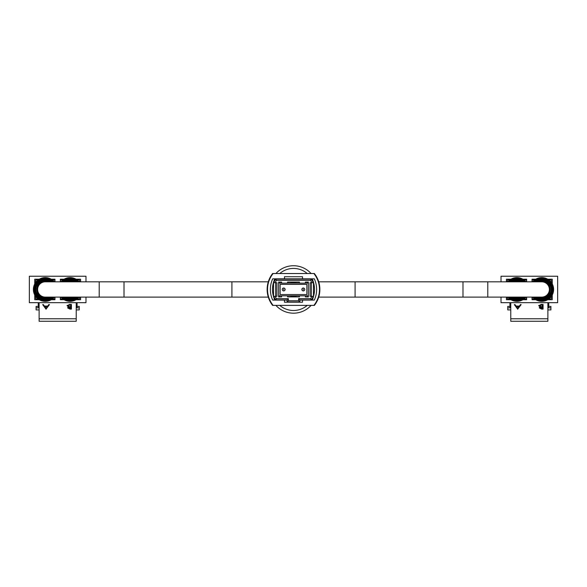 <?xml version="1.0" encoding="UTF-8"?>
<svg xmlns="http://www.w3.org/2000/svg" width="587" height="587" viewBox="0 0 587 587"><rect width="100%" height="100%" fill="white"/><g stroke="black" fill="none" stroke-linecap="round" stroke-linejoin="round"><path stroke-width="0.88" d="M275.905 305.387A23.737 23.737 0 0 0 311.095 305.387M311.095 273.535A23.737 23.737 0 0 0 275.905 273.535A23.737 23.737 0 0 1 311.095 273.535M303.31 290.903A1.445 1.445 0 0 1 301.865 289.464A1.445 1.445 0 0 1 303.31 288.019A1.445 1.445 0 0 1 304.756 289.464A1.445 1.445 0 0 1 303.31 290.903A1.445 1.445 0 0 0 304.756 289.464A1.445 1.445 0 0 0 303.31 288.019M283.69 290.903A1.445 1.445 0 0 1 282.244 289.464A1.445 1.445 0 0 1 283.69 288.019A1.445 1.445 0 0 1 285.135 289.464A1.445 1.445 0 0 1 283.69 290.903A1.445 1.445 0 0 0 285.135 289.464A1.445 1.445 0 0 0 283.69 288.019M278.634 295.833L308.366 295.833M308.366 283.088L305.394 283.088M299.443 283.088L287.557 283.088M281.606 283.088L278.634 283.088M280.124 284.365L280.124 294.557L306.876 294.557L306.876 284.365L280.124 284.365M313.465 282.802L313.465 296.259L311.337 299.935L299.869 299.935L299.869 302.063L287.131 302.063L287.131 299.935L275.663 299.935L273.535 296.259L273.535 282.802L275.663 279.126L311.337 279.126L313.465 282.802M273.579 296.325L275.046 296.325L276.396 298.658L288.4 298.658L288.4 300.786L298.6 300.786L298.6 298.658L310.604 298.658L311.954 296.325L310.068 296.325L310.068 282.736L311.954 282.736L310.604 280.395L276.396 280.395L275.046 282.736L273.579 282.736M275.046 296.325L276.932 296.325L276.932 282.736L275.046 282.736M281.606 295.833L281.606 296.897L278.634 296.897L278.634 282.098L281.606 282.098L281.606 283.154L287.557 283.154L287.557 282.098L299.443 282.098L299.443 283.154L305.394 283.154L305.394 282.098L308.366 282.098L308.366 296.897L305.394 296.897L307.94 296.897L307.94 295.833M305.394 295.833L305.394 296.897M299.443 295.833L299.443 296.897L287.557 296.897L290.954 296.897L290.954 295.877A6.905 6.905 0 0 1 290.844 295.833M287.557 295.833L287.557 296.897M312.313 279.126L311.337 279.126L310.604 280.395M276.396 280.395L275.663 279.126L274.687 279.126M274.745 299.935L275.663 299.935L276.396 298.658M310.604 298.658L311.337 299.935L312.255 299.935M275.663 296.325L275.663 282.736M311.954 296.325L313.421 296.325M311.337 282.736L311.337 296.325M313.421 282.736L311.954 282.736M288.4 298.658L287.131 299.935M288.4 300.786L287.131 302.063M298.6 300.786L299.869 302.063M298.6 298.658L299.869 299.935M290.844 283.088A6.905 6.905 0 0 1 296.156 283.088M296.156 295.833A6.905 6.905 0 0 1 290.954 295.877M308.366 296.897L307.94 296.897M296.046 295.877L296.046 296.897L299.443 296.897M296.046 283.044L296.046 282.098M279.06 282.098L279.06 283.088M279.06 295.833L279.06 296.897L281.606 296.897M279.06 296.897L278.634 296.897M307.94 283.088L307.94 282.098M290.954 282.098L290.954 283.044M267.54 290.521L267.54 288.4M270.394 290.521L270.394 288.4M319.482 289.464L319.46 288.4M316.606 288.4L316.606 290.521L316.606 288.4M273.109 305.387L272.647 305.416A25.865 25.865 0 0 1 272.647 273.505L273.109 273.535A25.483 25.483 0 0 0 273.109 305.387L313.891 305.387A25.483 25.483 0 0 0 313.891 273.535L273.109 273.535M315.16 304.33A25.865 25.865 0 0 0 315.16 274.599M313.891 273.535L314.353 273.505A25.865 25.865 0 0 1 314.353 305.416L313.891 305.387M284.475 278.84L272.684 278.84A25.483 25.483 0 0 0 272.684 300.082L284.475 300.082L284.475 302.202L302.525 302.202L302.525 300.082L314.316 300.082A25.483 25.483 0 0 0 314.316 278.84L302.525 278.84L302.525 276.719L284.475 276.719L284.475 278.84L302.525 278.84M302.525 300.082L299.869 300.082M287.131 300.082L284.475 300.082M274.811 278.84A25.483 25.483 0 0 0 274.811 300.082M312.189 278.84A25.483 25.483 0 0 1 312.189 300.082M291.291 283.088A6.743 6.743 0 0 1 295.709 283.088M295.709 295.833A6.743 6.743 0 0 1 291.291 295.833M70.08 297.11L99.21 297.11L99.21 281.819L45.265 281.819A7.646 7.646 0 0 0 37.619 289.464A7.646 7.646 0 0 1 45.265 281.819M39.116 309.907L36.093 309.907L36.093 307.874L38.25 307.874L38.25 307.06L39.116 307.06M38.214 279.911L36.255 279.911A0.543 0.543 0 0 0 35.719 280.454L35.719 282.413M35.719 296.508L35.719 298.467A0.543 0.543 0 0 0 36.255 299.01L38.214 299.01M52.309 299.01L54.275 299.01A0.543 0.543 0 0 0 54.811 298.467L54.811 297.11M54.811 281.819L54.811 280.454A0.543 0.543 0 0 0 54.275 279.911L52.309 279.911M38.25 307.06L38.25 302.679M52.28 299.715L52.28 299.032M38.25 299.715L38.25 299.032M36.093 307.874L36.093 306.399L38.25 306.399M54.342 281.819A11.865 11.865 0 0 0 33.393 289.464A11.865 11.865 0 0 0 54.342 297.11M41.706 279.83A10.265 10.265 0 0 0 41.706 299.091L41.706 299.223A10.39 10.39 0 0 1 41.706 279.698L41.706 279.698M41.706 280.74A9.421 9.421 0 0 0 41.706 298.189L41.706 298.321A9.546 9.546 0 0 1 41.706 280.601L41.706 280.601M41.706 278.876A11.168 11.168 0 0 0 41.706 300.045L41.706 300.118A11.241 11.241 0 0 1 41.706 278.803L41.706 278.803M36.908 285.957L36.908 285.957A9.062 9.062 0 0 1 50.13 281.819M50.357 281.819A9.187 9.187 0 0 0 36.768 285.957M35.998 285.957L35.998 285.957A9.906 9.906 0 0 1 51.568 281.819M51.759 281.819A10.03 10.03 0 0 0 35.866 285.957M35.095 285.957L35.095 285.957A10.749 10.749 0 0 1 52.823 281.819M53.006 281.819A10.882 10.882 0 0 0 34.963 285.957M34.207 285.957L34.207 285.957A11.601 11.601 0 0 1 53.982 281.819M54.077 281.819A11.667 11.667 0 0 0 34.134 285.957M53.982 297.11A11.601 11.601 0 0 1 34.207 292.972L34.134 292.972A11.667 11.667 0 0 0 54.077 297.11M52.823 297.11A10.749 10.749 0 0 1 35.095 292.972L34.963 292.972A10.882 10.882 0 0 0 53.006 297.11M51.568 297.11A9.906 9.906 0 0 1 35.998 292.972L35.866 292.972A10.03 10.03 0 0 0 51.759 297.11M50.13 297.11A9.062 9.062 0 0 1 36.908 292.972L36.768 292.972A9.187 9.187 0 0 0 50.357 297.11M52.118 297.11A10.265 10.265 0 0 1 48.824 299.091L48.824 299.223A10.39 10.39 0 0 0 52.302 297.11M52.118 281.819A10.265 10.265 0 0 0 48.824 279.83L48.824 279.698A10.39 10.39 0 0 1 52.302 281.819M50.768 297.11A9.421 9.421 0 0 1 48.824 298.189L48.824 298.321A9.546 9.546 0 0 0 50.981 297.11M50.768 281.819A9.421 9.421 0 0 0 48.824 280.74L48.824 280.601A9.546 9.546 0 0 1 50.981 281.819M53.402 297.11A11.168 11.168 0 0 1 48.824 300.045L48.824 300.118A11.241 11.241 0 0 0 53.498 297.11M53.402 281.819A11.168 11.168 0 0 0 48.824 278.876L48.824 278.803A11.241 11.241 0 0 1 53.498 281.819M63.029 279.911L61.07 279.911A0.543 0.543 0 0 0 60.527 280.454L60.527 281.819M60.527 297.11L60.527 298.467A0.543 0.543 0 0 0 61.07 299.01L63.029 299.01M77.124 299.01L79.084 299.01A0.543 0.543 0 0 0 79.627 298.467L79.627 297.11M79.627 281.819L79.627 280.454A0.543 0.543 0 0 0 79.084 279.911L77.124 279.911M76.229 309.907L79.245 309.907L79.245 307.874L77.088 307.874L77.088 302.679M76.229 307.06L77.088 307.06M77.088 299.715L77.088 299.032M63.066 299.715L63.066 299.032M77.088 306.399L79.245 306.399L79.245 307.874M79.157 281.819A11.865 11.865 0 0 0 61.004 281.819M61.004 297.11A11.865 11.865 0 0 0 79.157 297.11M63.036 281.819A10.39 10.39 0 0 1 66.514 279.698L66.514 279.83A10.265 10.265 0 0 0 63.227 281.819M63.227 297.11A10.265 10.265 0 0 0 66.514 299.091L66.514 299.223A10.39 10.39 0 0 1 63.036 297.11M64.357 281.819A9.546 9.546 0 0 1 66.514 280.601L66.514 280.74A9.421 9.421 0 0 0 64.57 281.819M64.57 297.11A9.421 9.421 0 0 0 66.514 298.189L66.514 298.321A9.546 9.546 0 0 1 64.357 297.11M61.84 281.819A11.241 11.241 0 0 1 66.514 278.803L66.514 278.876A11.168 11.168 0 0 0 61.936 281.819M61.936 297.11A11.168 11.168 0 0 0 66.514 300.045L66.514 300.118A11.241 11.241 0 0 1 61.84 297.11M65.216 281.819A9.062 9.062 0 0 1 74.945 281.819M75.173 281.819A9.187 9.187 0 0 0 64.981 281.819M63.778 281.819A9.906 9.906 0 0 1 76.376 281.819M76.574 281.819A10.03 10.03 0 0 0 63.579 281.819M62.516 281.819A10.749 10.749 0 0 1 77.638 281.819M77.814 281.819A10.882 10.882 0 0 0 62.339 281.819M61.356 281.819A11.601 11.601 0 0 1 78.797 281.819M78.893 281.819A11.667 11.667 0 0 0 61.261 281.819M61.261 297.11A11.667 11.667 0 0 0 78.893 297.11M78.797 297.11A11.601 11.601 0 0 1 61.356 297.11M62.339 297.11A10.882 10.882 0 0 0 77.814 297.11M77.638 297.11A10.749 10.749 0 0 1 62.516 297.11M63.579 297.11A10.03 10.03 0 0 0 76.574 297.11M76.376 297.11A9.906 9.906 0 0 1 63.778 297.11M64.981 297.11A9.187 9.187 0 0 0 75.173 297.11M74.945 297.11A9.062 9.062 0 0 1 65.216 297.11M76.934 297.11A10.265 10.265 0 0 1 73.639 299.091L73.639 299.223A10.39 10.39 0 0 0 77.117 297.11M76.934 281.819A10.265 10.265 0 0 0 73.639 279.83L73.639 279.698A10.39 10.39 0 0 1 77.117 281.819M75.584 297.11A9.421 9.421 0 0 1 73.639 298.189L73.639 298.321A9.546 9.546 0 0 0 75.796 297.11M75.584 281.819A9.421 9.421 0 0 0 73.639 280.74L73.639 280.601A9.546 9.546 0 0 1 75.796 281.819M78.218 297.11A11.168 11.168 0 0 1 73.639 300.045L73.639 300.118A11.241 11.241 0 0 0 78.313 297.11M78.218 281.819A11.168 11.168 0 0 0 73.639 278.876L73.639 278.803A11.241 11.241 0 0 1 78.313 281.819M71.409 304.448L71.409 309.1L69.992 309.1L67.681 307.948L68.525 306.957L67.123 305.768L69.442 304.448L71.409 304.448L71.409 308.689L69.992 308.689L67.681 307.537M85.988 281.819L85.988 276.242L29.35 276.242L29.35 302.679L39.116 302.679L39.116 321.272L76.229 321.272L76.229 302.679L85.988 302.679L85.988 297.11M39.116 302.679L76.229 302.679M46.072 309.202L42.668 304.602L43.365 304.602L44.429 306.076L47.679 306.076L48.772 304.602L49.477 304.602L45.977 309.202M54.973 281.819L54.973 279.214L51.245 279.214M39.278 279.214L34.743 279.214L34.743 283.969M51.245 299.715L54.973 299.715L54.973 297.11M34.743 294.953L34.743 299.715L39.278 299.715M64.093 279.214L60.366 279.214L60.366 281.819M60.366 297.11L60.366 299.715L64.093 299.715M80.595 281.819L80.595 279.214L76.061 279.214M76.061 299.715L80.595 299.715L80.595 297.11M67.123 305.35L68.525 306.957M70.756 304.924L70.756 304.506L69.831 304.506L67.776 305.35L68.965 306.597L70.756 306.656L70.756 304.924L67.776 305.768M70.756 307.133L70.323 306.715L68.334 307.522L68.334 307.94L70.756 308.623L70.756 307.133L68.334 307.94M70.323 306.715L70.323 307.133M69.831 304.506L69.831 304.924M45.977 308.791L42.961 304.602M49.169 304.602L46.072 308.791M47.334 306.546L47.334 306.135L44.766 306.135L46.035 308.307L47.334 306.546L44.766 306.546M99.21 281.819L268.296 281.819L231.909 281.819L231.909 289.464L231.909 281.819L124.018 281.819L124.018 297.11L231.909 297.11L231.909 289.464L231.909 297.11L45.265 297.11A7.646 7.646 0 0 1 37.619 289.464M72.891 281.819A8.145 8.145 0 0 0 67.27 281.819M67.27 297.11A8.145 8.145 0 0 0 72.891 297.11M66.434 297.11A8.467 8.467 0 0 0 73.72 297.11M73.72 281.819A8.467 8.467 0 0 0 66.434 281.819M48.075 281.819A8.145 8.145 0 0 0 37.12 289.464A8.145 8.145 0 0 0 48.075 297.11M48.904 281.819A8.467 8.467 0 0 0 36.798 289.464A8.467 8.467 0 0 0 48.904 297.11M487.79 281.819L487.79 297.11L318.704 297.11L355.091 297.11L355.091 289.464L355.091 297.11L462.982 297.11L462.982 281.819L355.091 281.819L355.091 289.464L355.091 281.819L541.735 281.819A7.646 7.646 0 0 1 549.381 289.464A7.646 7.646 0 0 1 541.735 297.11A7.646 7.646 0 0 0 549.381 289.464M514.109 297.11A8.145 8.145 0 0 0 519.73 297.11M519.73 281.819A8.145 8.145 0 0 0 514.109 281.819M520.566 281.819A8.467 8.467 0 0 0 513.28 281.819M513.28 297.11A8.467 8.467 0 0 0 520.566 297.11M538.925 297.11A8.145 8.145 0 0 0 549.88 289.464A8.145 8.145 0 0 0 538.925 281.819M538.096 297.11A8.467 8.467 0 0 0 550.202 289.464A8.467 8.467 0 0 0 538.096 281.819M510.771 309.907L507.755 309.907L507.755 307.874L509.912 307.874L509.912 307.06L510.771 307.06M509.876 279.911L507.916 279.911A0.543 0.543 0 0 0 507.373 280.454L507.373 281.819M507.373 297.11L507.373 298.467A0.543 0.543 0 0 0 507.916 299.01L509.876 299.01M523.971 299.01L525.93 299.01A0.543 0.543 0 0 0 526.473 298.467L526.473 297.11M526.473 281.819L526.473 280.454A0.543 0.543 0 0 0 525.93 279.911L523.971 279.911M509.912 307.06L509.912 302.679M523.934 299.715L523.934 299.032M509.912 299.715L509.912 299.032M507.755 307.874L507.755 306.399L509.912 306.399M525.996 281.819A11.865 11.865 0 0 0 507.843 281.819M507.843 297.11A11.865 11.865 0 0 0 525.996 297.11M509.883 281.819A10.39 10.39 0 0 1 513.361 279.698L513.361 279.83A10.265 10.265 0 0 0 510.066 281.819M510.066 297.11A10.265 10.265 0 0 0 513.361 299.091L513.361 299.223A10.39 10.39 0 0 1 509.883 297.11M511.204 281.819A9.546 9.546 0 0 1 513.361 280.601L513.361 280.74A9.421 9.421 0 0 0 511.416 281.819M511.416 297.11A9.421 9.421 0 0 0 513.361 298.189L513.361 298.321A9.546 9.546 0 0 1 511.204 297.11M508.687 281.819A11.241 11.241 0 0 1 513.361 278.803L513.361 278.876A11.168 11.168 0 0 0 508.782 281.819M508.782 297.11A11.168 11.168 0 0 0 513.361 300.045L513.361 300.118A11.241 11.241 0 0 1 508.687 297.11M512.055 281.819A9.062 9.062 0 0 1 521.784 281.819M522.019 281.819A9.187 9.187 0 0 0 511.827 281.819M510.624 281.819A9.906 9.906 0 0 1 523.222 281.819M523.421 281.819A10.03 10.03 0 0 0 510.426 281.819M509.362 281.819A10.749 10.749 0 0 1 524.485 281.819M524.661 281.819A10.882 10.882 0 0 0 509.186 281.819M508.203 281.819A11.601 11.601 0 0 1 525.644 281.819M525.739 281.819A11.667 11.667 0 0 0 508.107 281.819M508.107 297.11A11.667 11.667 0 0 0 525.739 297.11M525.644 297.11A11.601 11.601 0 0 1 508.203 297.11M509.186 297.11A10.882 10.882 0 0 0 524.661 297.11M524.485 297.11A10.749 10.749 0 0 1 509.362 297.11M510.426 297.11A10.03 10.03 0 0 0 523.421 297.11M523.222 297.11A9.906 9.906 0 0 1 510.624 297.11M511.827 297.11A9.187 9.187 0 0 0 522.019 297.11M521.784 297.11A9.062 9.062 0 0 1 512.055 297.11M523.773 297.11A10.265 10.265 0 0 1 520.486 299.091L520.486 299.223A10.39 10.39 0 0 0 523.964 297.11M523.773 281.819A10.265 10.265 0 0 0 520.486 279.83L520.486 279.698A10.39 10.39 0 0 1 523.964 281.819M522.43 297.11A9.421 9.421 0 0 1 520.486 298.189L520.486 298.321A9.546 9.546 0 0 0 522.643 297.11M522.43 281.819A9.421 9.421 0 0 0 520.486 280.74L520.486 280.601A9.546 9.546 0 0 1 522.643 281.819M525.064 297.11A11.168 11.168 0 0 1 520.486 300.045L520.486 300.118A11.241 11.241 0 0 0 525.16 297.11M525.064 281.819A11.168 11.168 0 0 0 520.486 278.876L520.486 278.803A11.241 11.241 0 0 1 525.16 281.819M534.691 279.911L532.725 279.911A0.543 0.543 0 0 0 532.189 280.454L532.189 281.819M532.189 297.11L532.189 298.467A0.543 0.543 0 0 0 532.725 299.01L534.691 299.01M548.786 299.01L550.745 299.01A0.543 0.543 0 0 0 551.281 298.467L551.281 296.508M551.281 282.413L551.281 280.454A0.543 0.543 0 0 0 550.745 279.911L548.786 279.911M547.884 309.907L550.907 309.907L550.907 307.874L548.75 307.874L548.75 302.679M547.884 307.06L548.75 307.06M548.75 299.715L548.75 299.032M534.72 299.715L534.72 299.032M548.75 306.399L550.907 306.399L550.907 307.874M532.658 297.11A11.865 11.865 0 0 0 553.607 289.464A11.865 11.865 0 0 0 532.658 281.819M534.698 281.819A10.39 10.39 0 0 1 538.176 279.698L538.176 279.83A10.265 10.265 0 0 0 534.882 281.819M534.882 297.11A10.265 10.265 0 0 0 538.176 299.091L538.176 299.223A10.39 10.39 0 0 1 534.698 297.11M536.019 281.819A9.546 9.546 0 0 1 538.176 280.601L538.176 280.74A9.421 9.421 0 0 0 536.232 281.819M536.232 297.11A9.421 9.421 0 0 0 538.176 298.189L538.176 298.321A9.546 9.546 0 0 1 536.019 297.11M533.502 281.819A11.241 11.241 0 0 1 538.176 278.803L538.176 278.876A11.168 11.168 0 0 0 533.598 281.819M533.598 297.11A11.168 11.168 0 0 0 538.176 300.045L538.176 300.118A11.241 11.241 0 0 1 533.502 297.11M536.87 281.819A9.062 9.062 0 0 1 550.092 285.957L550.232 285.957A9.187 9.187 0 0 0 536.643 281.819M535.432 281.819A9.906 9.906 0 0 1 551.002 285.957L551.134 285.957A10.03 10.03 0 0 0 535.241 281.819M534.177 281.819A10.749 10.749 0 0 1 551.905 285.957L552.037 285.957A10.882 10.882 0 0 0 533.994 281.819M533.018 281.819A11.601 11.601 0 0 1 552.793 285.957L552.866 285.957A11.667 11.667 0 0 0 532.923 281.819M532.923 297.11A11.667 11.667 0 0 0 552.866 292.972L552.793 292.972A11.601 11.601 0 0 1 533.018 297.11M533.994 297.11A10.882 10.882 0 0 0 552.037 292.972L551.905 292.972A10.749 10.749 0 0 1 534.177 297.11M535.241 297.11A10.03 10.03 0 0 0 551.134 292.972L551.002 292.972A9.906 9.906 0 0 1 535.432 297.11M536.643 297.11A9.187 9.187 0 0 0 550.232 292.972L550.092 292.972A9.062 9.062 0 0 1 536.87 297.11M545.294 299.091L545.294 299.223A10.39 10.39 0 0 0 545.294 279.698L545.294 279.83A10.265 10.265 0 0 1 545.294 299.091L545.294 299.223M545.294 298.189L545.294 298.321A9.546 9.546 0 0 0 545.294 280.601L545.294 280.74A9.421 9.421 0 0 1 545.294 298.189M545.294 300.045L545.294 300.118A11.241 11.241 0 0 0 545.294 278.803L545.294 278.876A11.168 11.168 0 0 1 545.294 300.045M552.411 285.957L552.866 285.957M543.07 304.448L543.07 309.1L541.654 309.1L539.343 307.948L540.179 306.957L538.785 305.768L541.104 304.448L543.07 304.448L543.07 308.689L541.654 308.689L539.343 307.537M501.012 297.11L501.012 302.679L510.771 302.679L510.771 321.272L547.884 321.272L547.884 302.679L557.65 302.679L557.65 276.242L501.012 276.242L501.012 281.819M510.771 302.679L547.884 302.679M517.727 309.202L514.322 304.602L515.026 304.602L516.083 306.076L519.341 306.076L520.434 304.602L521.139 304.602L517.639 309.202M526.634 281.819L526.634 279.214L522.907 279.214M510.939 279.214L506.405 279.214L506.405 281.819M522.907 299.715L526.634 299.715L526.634 297.11M506.405 297.11L506.405 299.715L510.939 299.715M535.755 279.214L532.027 279.214L532.027 281.819M532.027 297.11L532.027 299.715L535.755 299.715M552.257 283.969L552.257 279.214L547.722 279.214M547.722 299.715L552.257 299.715L552.257 294.953M538.785 305.35L540.179 306.957M542.417 304.924L542.417 304.506L541.485 304.506L539.438 305.35L540.627 306.597L542.417 306.656L542.417 304.924L539.438 305.768M542.417 307.133L541.977 306.715L539.996 307.522L539.996 307.94L542.417 308.623L542.417 307.133L539.996 307.94M541.977 306.715L541.977 307.133M541.485 304.506L541.485 304.924M517.639 308.791L514.623 304.602M520.83 304.602L517.727 308.791M518.989 306.546L518.989 306.135L516.428 306.135L517.69 308.307L518.989 306.546L516.428 306.546M279.757 305.387A21.037 21.037 0 0 0 307.243 305.387M307.243 273.535A21.037 21.037 0 0 0 279.757 273.535M303.31 289.098L303.31 289.824L303.31 289.098M283.69 289.098L283.69 289.824L283.69 289.098M39.116 318.77L76.229 318.77M69.992 308.689L69.992 309.1M510.771 318.77L547.884 318.77M541.654 308.689L541.654 309.1M355.091 281.819L318.704 281.819L355.091 281.819M231.909 297.11L268.296 297.11L231.909 297.11M487.79 297.11L541.735 297.11"/></g></svg>
